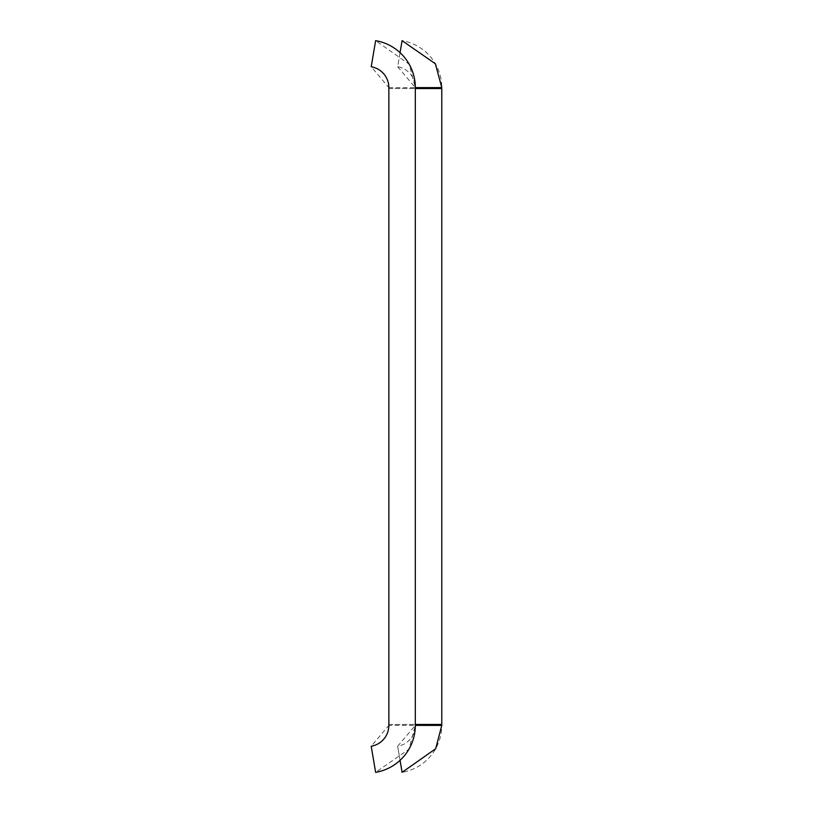 <?xml version="1.0" encoding="UTF-8"?>
<svg xmlns="http://www.w3.org/2000/svg" width="813" height="813" viewBox="0 0 813 813"><rect width="100%" height="100%" fill="white"/><g stroke="black" fill="none" stroke-linecap="round" stroke-linejoin="round"><path stroke-width="0.61" stroke-dasharray="4.07 3.05" d="M388.858 87.621L415.321 87.621L409.203 64.257L375.626 40.65L371.216 66.747L388.858 87.621L388.858 725.379L371.216 746.253L375.626 772.35L408.929 749.21L415.321 725.379L415.321 87.621A21.179 21.179 0 0 0 397.679 66.747L402.089 40.65A47.642 47.642 0 0 1 441.784 87.621L441.784 725.379A47.642 47.642 0 0 1 402.089 772.35L397.679 746.253A21.179 21.179 0 0 0 415.321 725.379L388.858 725.379M388.858 724.454L415.321 724.454L388.858 724.454M388.858 88.546L415.321 88.546L388.858 88.546M400.057 760.328L397.679 746.253L415.321 725.379M400.057 52.672L397.679 66.747L415.321 87.621"/><path stroke-width="1.22" d="M415.321 725.379L415.321 87.621A47.642 47.642 0 0 0 375.626 40.65L371.216 66.747A21.179 21.179 0 0 1 388.858 87.621L388.858 725.379A21.179 21.179 0 0 1 371.216 746.253L375.626 772.35A47.642 47.642 0 0 0 415.321 725.379L441.784 725.379L441.784 87.621L435.392 63.79L402.089 40.65L400.057 52.672M441.784 725.379L435.666 748.743L402.089 772.35L400.057 760.328M415.321 88.546L441.784 88.546L415.321 88.546M415.321 724.454L441.784 724.454L415.321 724.454M415.321 87.621L441.784 87.621"/></g></svg>
